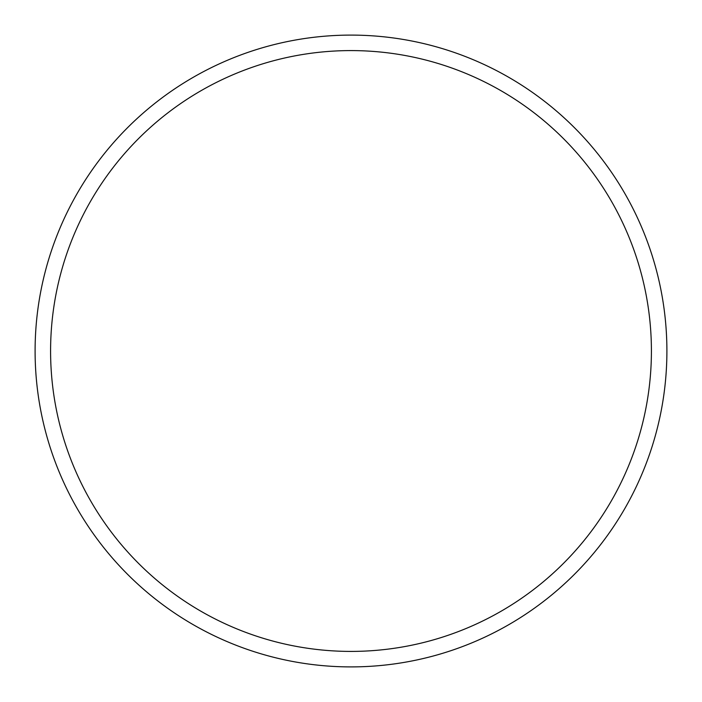 <?xml version="1.0" encoding="UTF-8"?>
<svg xmlns="http://www.w3.org/2000/svg" width="702" height="702" viewBox="0 0 702 702"><rect width="100%" height="100%" fill="white"/><g stroke="black" fill="none" stroke-linecap="round" stroke-linejoin="round"><path stroke-width="1.05" d="M35.1 351A315.9 315.9 0 0 1 351 35.1A315.9 315.9 0 0 1 666.9 351A315.9 315.9 0 0 1 351 666.9A315.9 315.9 0 0 1 35.1 351A315.9 315.9 0 0 0 351 666.9A315.9 315.9 0 0 0 666.9 351M651.412 351A300.412 300.412 0 0 0 351 50.588A300.412 300.412 0 0 0 50.588 351A300.412 300.412 0 0 0 351 651.412A300.412 300.412 0 0 0 651.412 351"/></g></svg>
